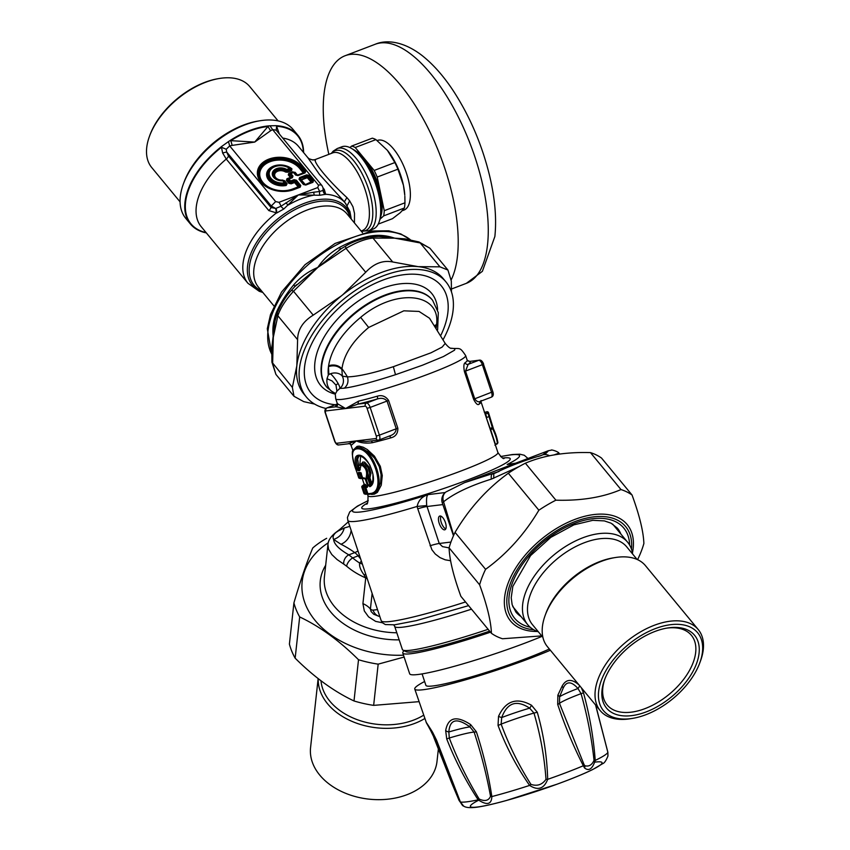 <?xml version="1.0" encoding="UTF-8"?>
<svg xmlns="http://www.w3.org/2000/svg" width="850" height="850" viewBox="0 0 850 850"><rect width="100%" height="100%" fill="white"/><g stroke="black" fill="none" stroke-linecap="round" stroke-linejoin="round"><path stroke-width="1.27" d="M490.503 632.177A85.085 7.948 161.6 0 1 402.772 653.002A85.085 7.948 161.6 0 1 404.164 650.707M542.098 636.342A85.085 7.948 161.6 0 1 457.279 665.486A85.085 7.948 161.6 0 1 409.679 673.784L402.772 653.002M549.344 649.007A73.344 6.853 161.6 0 1 473.078 676.398A73.344 6.853 161.6 0 1 425.892 685.323L422.089 673.912M530.942 784.38C518.967 765.521 509.033 745.439 501.139 724.115A39.121 3.655 161.6 0 1 533.97 713.054A4.887 0.606 165.4 0 0 537.264 712.226C543.575 734.177 547.039 756.553 547.676 779.344A4.887 0.701 -178.4 0 1 545.997 779.312C542.183 784.752 537.168 786.431 530.942 784.38A4.887 0.829 -38.2 0 1 529.624 785.421C537.997 790.829 544.011 788.8 547.676 779.344A78.444 7.331 161.6 0 0 583.344 765.754L584.524 767.954A4.887 3.644 -60.1 0 0 585.013 765.765L584.131 764.777A4.887 1.859 -29.5 0 1 583.344 765.754C573.516 746.491 564.963 726.059 557.696 704.438L557.866 695.194L562.073 686.226C566.132 678.768 571.965 678.513 579.562 685.461M581.432 687.862L583.493 692.867C589.602 714.967 593.513 737.492 595.223 760.421A4.887 0.542 178 0 0 594.033 760.336C591.6 737.821 587.286 715.594 581.071 693.653L583.493 692.867M607.793 752.016A4.887 2.051 -13.2 0 1 607.846 752.176L607.846 752.176A4.887 2.051 -13.2 0 1 607.867 752.335L595.553 704.958M498.047 725.433L498.536 716.348A4.887 1.031 25.2 0 0 501.712 717.559L501.139 724.115A4.887 0.627 -22.1 0 1 498.047 725.433C506.09 746.81 516.619 766.817 529.624 785.421A78.444 7.331 161.6 0 1 491.831 796.567C491.576 804.504 487.029 805.598 478.168 799.829C465.566 780.587 455.079 760.282 446.717 738.916L449.278 738.023A39.121 3.655 161.6 0 1 474.119 732.073C481.174 753.631 486.646 775.03 490.535 796.291C488.623 800.742 484.829 801.646 479.145 799.011C467.415 779.652 457.459 759.316 449.278 738.023L448.842 731.967C449.862 719.164 456.896 717.485 469.965 726.92L474.119 732.073A4.887 0.786 163.1 0 0 476.393 731.818C483.427 753.472 488.58 775.062 491.831 796.567A4.887 1.796 174 0 1 490.535 796.291M459.127 800.53A4.887 1.19 -23.3 0 1 459.064 800.434A4.887 1.19 -23.3 0 1 459.085 800.105L431.949 731.531M459.085 800.105L460.487 802.357M584.524 767.954C588.891 771.449 592.461 768.942 595.223 760.421A78.444 7.331 161.6 0 0 607.867 752.335L607.952 756.022C606.093 760.569 604.382 763.098 602.799 763.597L592.694 769.537C583.844 773.872 571.954 778.759 557.037 784.199L506.441 800.487C494.041 803.93 484.234 806.161 477.009 807.181C470.284 808.063 465.811 807.681 463.611 806.055L460.392 801.986A4.887 2.083 158 0 1 460.201 801.699C461.805 804.737 462.942 806.183 463.611 806.055M557.866 695.194A4.887 1.498 19 0 1 559.608 696.734A37.485 3.506 161.6 0 1 577.968 688.5L581.071 693.653A39.121 3.655 161.6 0 0 559.481 703.343L559.608 696.734L563.189 688.096C566.514 681.02 571.444 681.158 577.968 688.5A4.887 3.283 135.3 0 0 579.541 685.578M585.013 765.765C588.933 766.785 591.94 764.968 594.033 760.336M584.131 764.777L559.481 703.343A4.887 0.797 -19.6 0 1 557.696 704.438M430.228 729.481C424.192 719.217 424.957 720.109 432.533 732.137L436.528 740.148L460.392 801.986A78.444 7.331 161.6 0 0 478.168 799.829L479.145 799.011M537.264 712.226L531.516 705.245A4.887 1.286 118.4 0 1 529.635 708.156A37.485 3.506 161.6 0 0 501.712 717.559C507.237 702.653 516.545 699.518 529.635 708.156L533.97 713.054C540.377 734.867 544.393 756.946 545.997 779.312M470.613 724.572A4.887 1.275 122.8 0 0 469.965 726.92A37.485 3.506 161.6 0 0 448.842 731.967A4.887 3.145 10.9 0 1 445.666 730.543C448.131 717.294 456.45 715.307 470.613 724.572L476.393 731.818M446.717 738.916L445.666 730.543M436.528 740.148A4.887 0.776 159.9 0 1 436.273 740.01L460.201 801.699M432.533 732.137A4.887 2.89 147.6 0 0 432.799 732.976L436.273 740.01M433.797 736.982L430.557 730.352A4.887 3.612 -30.7 0 0 431.864 731.489M462.336 804.982L459.064 800.434L451.839 783.286L433.702 737.056L434.276 736.918A39.121 3.655 161.6 0 1 434.924 736.822M550.364 650.25A85.085 7.948 161.6 0 1 464.281 680.181A85.085 7.948 161.6 0 1 414.757 689.031A85.085 7.948 161.6 0 1 424.618 681.509M498.536 716.348C505.707 700.782 516.704 697.085 531.516 705.245M382.436 622.774L375.658 621.393L368.549 616.845L364.31 610.948L362.918 603.617A19.561 13.802 6.3 0 1 370.409 609.014L372.13 593.417M343.761 564.113L346.662 566.227A7.331 3.602 130.5 0 1 352.686 557.919L348.84 554.859A7.331 5.302 119 0 0 343.761 564.113L337.099 559.566L331.808 554.54L328.589 549.281L327.941 544.584L324.424 576.714A68.457 48.301 -173.7 0 0 395.93 632.761A68.457 48.301 -173.7 0 0 396.812 632.772M361.207 463.643L364.459 463.579L368.05 467.681L369.623 472.855L368.698 477.307A0.978 0.85 -138.9 0 1 369.931 477.838L370.94 473.28L369.123 467.043L364.671 462.134L362.737 462.028L361.866 463.388M371.599 483.884L370.696 484.181L368.709 478.21L369.931 477.838L371.811 483.491M370.993 484.766L370.696 484.181L368.167 485.042L369.835 486.71L370.26 485.499L367.423 477.785L366.18 477.243C367.498 471.495 365.787 467.351 361.048 464.801L359.699 470.624A0.978 0.924 -92.3 0 1 359.954 469.572M360.644 456.28L359.752 465.375M358.955 455.983L357.659 459.074L358.976 467.829L358.062 468.169C355.736 460.774 356.054 456.705 359.029 455.94L357.892 455.334C367.413 452.816 379.695 482.216 369.835 486.71M471.506 609.174A84.352 7.884 161.6 0 1 394.708 626.439L402.39 649.538A84.352 7.884 -18.4 0 0 402.974 650.122A84.352 7.884 -18.4 0 0 488.134 629.308M402.974 650.122L406.045 651.642A81.908 7.65 -18.4 0 0 489.632 631.136M370.111 485.573C370.844 485.733 371.779 483.852 372.906 479.91L372.948 474.289L369.92 465.258C365.681 458.936 361.983 455.855 358.828 455.993L358.711 455.993M356.692 468.361L357.882 470.613L358.062 468.169L356.692 468.361C354.269 460.498 354.663 456.152 357.892 455.334M366.18 477.243L366.18 479.071L368.709 478.21L368.698 477.307L367.423 477.785C368.836 471.24 366.892 466.501 361.579 463.569L359.911 469.359M379.876 616.696L373.692 614.242L371.099 611.522L370.409 609.014A9.775 4.069 -110.9 0 0 373.065 610.141L377.506 609.609M359.858 469.083L359.869 469.795L360.283 469.381M367.189 578.595A19.561 13.802 6.3 0 0 365.734 577.904L364.013 574.802C360.57 570.106 359.114 566.185 359.646 563.029A61.126 43.127 -173.7 0 1 352.686 557.919L358.116 555.847A19.561 8.139 -110.9 0 0 354.748 552.596L348.84 554.859C339.086 549.259 334.007 544.117 333.614 539.421C332.371 536.998 333.349 534.533 336.547 532.026A7.331 6.534 -127.3 0 0 335.676 532.567L340.223 529.093M348.309 521.836L337.535 531.462A14.673 10.869 -123.8 0 1 336.547 532.026L338.247 530.867M338.13 531.027L344.271 527.977C342.773 533.726 339.224 537.54 333.614 539.421L340.946 544.244A14.673 12.176 116.2 0 0 351.124 530.294M365.84 574.515A19.561 3.708 -15.8 0 0 364.013 574.802M335.112 393.306L335.272 394.124L336.897 391.138L335.984 385.103L332.021 380.917L327.016 378.707L328.312 374.967A13.26 7.607 -39.6 0 1 328.854 374.542L328.472 366.616C333.837 364.969 338.311 365.925 341.902 369.495A48.418 28.794 -38.3 0 1 341.966 368.741C343.899 354.588 352.793 340.829 368.666 327.462L403.824 310.824L419.029 311.429L429.484 318.208M328.854 374.542A9.775 7.661 168.4 0 1 330.501 373.766A9.775 7.661 168.4 0 1 342.316 376.157L341.902 369.495M369.049 494.307A0.978 0.924 -93.3 0 1 367.869 493.701L365.797 487.464A71.878 6.715 -18.4 0 0 367.243 487.348L367.413 485.414L365.5 479.644L364.087 477.881L365.245 478.486M363.821 478.592A0.978 0.924 -93.3 0 1 362.642 477.998L360.145 472.483L361.335 473.078M358.424 472.451L359.911 473.886L358.583 474.257L358.424 472.451A71.878 6.715 -18.4 0 0 360.145 472.483M367.848 493.638L367.869 493.701A71.878 6.715 -18.4 0 0 370.515 493.457L370.568 493.446C387.632 491.789 372.002 444.805 355.821 449.098C351.199 450.638 351.433 458.001 356.522 471.187L358.679 477.647A71.878 6.715 -18.4 0 0 359.816 477.955L358.583 474.257M367.243 487.348L367.784 486.104M344.271 527.977L349.817 526.362M362.344 564.028A19.561 12.708 37.9 0 1 359.646 563.029L361.388 561.128M440.906 516.141A7.331 3.049 -110.9 0 0 440.555 517.491A7.331 3.049 -110.9 0 0 445.772 528.902M442.786 502.552L443.572 501.776L453.677 535.288M538.528 456.45L542.842 454.803A9.786 8.851 56.8 0 1 549.546 455.791M545.551 453.783C549.918 449.491 549.026 449.831 542.842 454.803L540.324 455.866C544.638 454.421 516.301 462.283 495.614 472.908L491.969 474.194A9.786 2.709 74.6 0 0 491.3 479.134L519.127 466.554M453.475 535.744L442.149 502.499A9.775 9.775 0 0 1 446.016 491.916L446.016 491.916A9.775 8.032 55.2 0 0 443.572 501.776C454.155 493.34 470.071 485.796 491.3 479.134M553.924 454.962L558.291 453.411L559.629 454.091M328.323 374.967A63.569 36.454 140.4 0 1 328.472 366.616A61.657 35.296 -39.7 0 1 328.589 365.723C331.457 348.914 342.146 332.786 360.644 317.358C395.919 287.619 440.969 292.878 436.549 324.572A61.646 35.413 -39.4 0 1 436.464 325.465L435.158 326.049M488.431 412.505L488.006 413.111L487.209 411.899A0.978 0.967 -60.7 0 1 488.431 412.505L493.606 429.282L492.32 427.592L490.11 428.442L486.317 417.701M492.724 426.902A0.978 0.531 166.2 0 1 492.32 427.592L488.006 413.111L485.637 414.014L486.721 417.509L489.611 416.298L493.553 429.133C495.571 433.298 497.038 437.846 497.93 442.776L497.133 443.955L495.444 444.316L490.631 429.601A0.978 0.754 -26.4 0 1 490.269 429.611M493.606 429.282L497.93 442.776L495.444 444.624L497.133 443.955M451.647 348.234C450.404 348.712 448.258 347.119 445.219 343.442L442.127 347.098L431.014 352.793L393.348 366.701C373.076 373.214 357.776 376.614 347.448 376.89L342.316 376.157A9.775 9.488 -95.9 0 1 339.819 388.45A9.775 1.987 -125.6 0 0 338.056 383.424A9.775 1.987 -125.6 0 0 330.501 373.766M335.984 385.103L338.056 383.424M363.896 493.34L361.824 487.124A71.878 6.715 -18.4 0 0 362.971 487.422A0.978 0.956 -82.5 0 1 363.566 486.179A70.901 6.63 -18.4 0 1 362.44 485.881L362.366 485.913M364.384 493.914A0.978 0.978 0 0 1 363.896 493.351L363.906 493.361A71.878 6.715 -18.4 0 0 365.043 493.659L362.971 487.422L364.289 487.05L363.566 486.179L364.852 485.69L365.181 486.71L364.289 487.05L366.361 493.287L365.043 493.659A0.978 0.956 -82.5 0 0 365.819 494.307L364.384 493.914A0.978 0.967 -63.3 0 1 363.906 493.361L361.824 487.114A0.978 0.967 -63.3 0 1 362.44 485.881A0.978 0.978 0 0 0 361.824 487.114M360.708 473.142L359.911 473.886L361.133 477.583L359.816 477.955A0.978 0.956 -82.5 0 0 360.591 478.603A0.978 0.978 0 0 0 361.069 478.55L362.026 477.243L362.599 478.019M355.821 449.098L356.341 447.854L355.3 448.099L352.952 450.362C352.017 451.212 351.348 455.621 356.522 471.176L358.679 477.647A0.978 0.967 -63.3 0 0 359.157 478.21L360.591 478.603A0.978 0.956 -82.5 0 0 361.027 478.561L362.312 478.072A0.978 0.967 -60.9 0 1 362.461 478.359L361.069 478.55M356.341 447.854C372.821 443.487 389.098 492.426 371.716 494.052L372.714 493.797L371.716 494.052M365.776 487.401L365.734 487.454A0.978 0.978 0 0 1 366.318 486.232L366.265 486.253M450.617 560.734L445.145 559.799L440.077 557.643L435.274 554.03L431.864 549.695L417.764 508.789A21.643 20.782 52.8 0 1 417.127 506.43C418.423 500.395 422.121 496.453 428.209 494.594A88.017 8.224 161.6 0 1 359.943 512.04A88.017 8.224 161.6 0 1 368.209 500.671M449.151 547.91L442.478 546.614L439.237 543.479A14.673 1.371 -18.4 0 0 430.058 545.742M438.473 518.288A7.331 3.049 -110.9 0 0 440.491 526.235A7.331 3.049 -110.9 0 0 444.911 529.773A7.331 3.049 -110.9 0 0 445.156 521.826A7.331 3.049 -110.9 0 0 439.694 516.067A7.331 3.049 -110.9 0 0 438.473 518.288M446.016 491.916L464.472 482.683L498.961 471.527M489.929 428.559A0.978 0.542 -14.9 0 1 490.11 428.442L490.631 429.601L492.681 428.814C495.369 434.297 496.942 439.216 497.42 443.562M489.611 416.298L488.453 412.547A0.978 0.978 0 0 0 487.996 411.974L487.571 411.783A0.978 0.967 110.3 0 0 486.922 411.772A71.389 6.673 -18.4 0 1 487.209 411.899L485.435 412.569L484.203 411.963M358.636 401.115A68.457 6.396 -18.4 0 0 377.262 396.206C381.82 394.772 385.603 396.185 388.609 400.467L397.832 428.188C397.97 433.351 395.728 436.549 391.096 437.782L389.438 435.986L390.203 435.721L379.068 439.971A4.887 2.04 -110.9 0 1 378.856 440.013A2.444 2.21 -96.9 0 1 376.019 438.504A2.444 1.02 -110.9 0 0 376.284 436.061L379.397 435.147L370.175 407.426L367.062 408.351A2.444 1.02 -110.9 0 0 365.256 406.162L345.578 408.553L358.636 401.115L357.85 404.122L345.578 408.553L335.931 406.778L327.218 407.841A4.887 2.04 -110.9 0 0 327.006 407.883C324.913 408.892 324.381 410.72 325.401 413.355L334.613 441.076C335.877 444.04 337.354 445.326 339.033 444.911L348.989 443.7L350.551 444.168L352.909 450.447M389.438 435.986C393.656 434.743 395.93 432.321 396.228 428.729L387.016 401.009C384.614 398.31 381.321 397.651 377.145 399.033L366.562 403.059A2.444 2.21 83.1 0 0 365.256 406.162M348.224 443.732L356.341 440.884L366.021 441.533L379.068 439.971A4.887 2.04 -110.9 0 0 379.397 435.147L397.832 428.188M451.488 348.224L455.037 348.681L454.527 350.189L443.434 356.543L422.408 365.234L395.494 374.701C372.119 382.213 355.056 386.697 344.293 388.174L339.819 388.45L336.897 391.138M335.081 393.263L331.096 390.873C327.803 387.728 326.442 383.669 327.016 378.707M335.283 394.071L331.096 390.873M363.768 485.371L364.289 486.115L363.768 485.371L362.44 485.881L364.384 484.139A0.978 0.967 -60.9 0 1 363.768 485.371A69.434 6.492 -18.4 0 0 364.852 485.69A0.978 0.956 -81.9 0 0 365.447 484.447L366.499 486.338M365.978 486.444L365.181 486.71L367.508 493.786A0.978 0.956 -81.9 0 1 367.816 493.723M367.986 493.733L366.297 494.254A0.978 0.978 0 0 1 365.819 494.307A0.978 0.956 -82.5 0 0 366.254 494.264L367.253 492.947L367.54 493.776L366.339 494.233M360.995 473.471L362.759 478.019M355.3 448.099L360.389 447.652L368.348 451.902L374.542 458.129L379.281 466.639L381.098 474.778L380.63 482.619L377.4 490.439L372.714 493.797M450.946 542.056L439.237 543.479L426.721 505.569L417.127 506.43A95.359 8.914 161.6 0 1 347.841 520.423L381.193 620.67A95.359 8.914 161.6 0 0 465.534 601.959M426.721 505.569C426.211 498.918 426.711 495.252 428.209 494.594L445.23 492.533M500.661 456.609A88.017 8.224 161.6 0 1 507.152 464.504L515.642 463.176M514.494 463.611L507.152 464.504L515.419 463.261M491.034 397.269A4.887 2.04 -110.9 0 0 491.236 397.216A4.887 2.04 -110.9 0 0 491.566 392.392L482.343 364.671L465.513 371.089L468.169 364.342A70.901 6.63 -18.4 0 0 470.029 361.367L479.209 360.188C480.898 359.773 482.364 361.059 483.629 364.034L482.343 364.671A4.887 2.04 -110.9 0 0 478.741 360.304L470.029 361.367L467.649 360.899M492.851 391.744L474.736 398.809C476.595 401.582 478.507 402.411 480.462 401.296L491.236 397.216C493.234 396.472 493.776 394.644 492.851 391.744L483.384 364.013M485.212 414.407L485.435 412.569A69.434 6.492 -18.4 0 0 485.18 412.441L486.848 411.804M377.262 396.206A2.444 0.999 -106 0 1 377.145 399.033A70.901 6.63 -18.4 0 1 357.85 404.122L366.562 403.059A4.887 2.04 -110.9 0 1 370.175 407.426L388.609 400.467M350.561 444.168L351.305 445.262L356.341 440.884C360.708 442.978 366.084 443.583 372.47 442.691A2.444 1.689 76.7 0 0 371.004 441.033M327.006 407.883L337.344 403.952L327.218 407.841A2.444 2.21 83.1 0 0 325.911 410.943L345.578 408.553L337.471 403.686A2.444 2.433 -50.2 0 1 335.931 406.778A70.901 6.63 -18.4 0 1 337.322 404.154M367.689 494.073A68.457 6.396 -18.4 0 0 368.751 494.381A0.978 0.956 -81.9 0 1 368.751 494.381L368.826 494.349M367.816 486.094L365.033 478.529L363.534 478.667A68.457 6.396 -18.4 0 1 362.461 478.359M355.236 448.131L357.064 446.388L359.168 446.123L363.258 447.249L367.328 449.565L374.457 456.174L380.332 466.331L382.277 475.543L381.257 485.223L377.389 492.384L374.436 494.126L372.906 493.584M480.462 401.296L478.975 404.281C477.636 405.333 475.862 403.665 473.631 399.298L474.736 398.809L465.513 371.089L464.408 371.578C463.494 366.499 463.739 363.545 465.152 362.706A2.444 2.338 -126.2 0 0 468.169 364.342L478.741 360.304A2.444 2.21 83.1 0 1 479.241 360.188M484.564 412.441A0.978 0.967 112.7 0 0 485.18 412.441M345.961 203.894A63.081 36.167 140.4 0 0 345.228 202.959L349.902 211.48L351.284 219.109M278.099 120.902L249.741 86.573A63.569 36.454 140.4 0 0 219.481 78.466L218.291 78.668A62.103 35.615 140.4 0 0 149.887 135.15L149.472 136.298A63.569 36.454 140.4 0 0 151.714 167.535L180.072 201.864M323 188.796L323.223 190.336A4.887 4.399 -142.6 0 0 325.667 194.278L319.823 195.256L298.361 194.937L283.794 208.994L276.739 212.978L268.823 210.587A4.887 2.805 -39.6 0 0 271.023 207.496L271.256 205.987L275.666 201.588L278.97 202.321A4.887 2.04 69.1 0 1 280.893 206.295A4.887 1.286 -137.4 0 0 283.794 208.994M347.129 205.657L349.637 200.834L352.973 206.794L354.514 213.414L354.429 222.923M323.223 190.336L323.074 190.411A4.887 4.324 -137.6 0 0 325.401 194.427M321.938 185.566A4.887 2.805 140.4 0 0 318.548 185.236L272.574 129.582A148.059 104.465 -173.7 0 1 270.619 130.741L254.713 142.077L267.952 126.512A69.19 39.674 -39.6 0 0 230.817 140.664L254.713 142.077L232.178 145.393L230.817 140.664A139.761 101.777 -171.5 0 1 229.436 140.941A69.679 39.961 -39.6 0 1 269.046 125.843L269.981 125.789L272.574 129.582L276.207 130.199L321.938 185.566A4.887 2.805 140.4 0 0 321.938 185.566L323.276 188.307L323.074 190.411L319.674 191.516A4.887 2.359 -81.3 0 0 319.823 195.256M285.855 202.852A4.887 1.934 -135.2 0 0 288.352 204.956A63.081 36.167 -39.6 0 1 314.298 195.075A4.887 1.838 -86.7 0 1 313.82 192.196L298.361 194.937L280.893 206.295L276.08 208.314A4.887 1.286 -98.3 0 1 276.739 212.978M278.97 202.321L317.762 187.542L319.674 191.516L313.82 192.196M268.823 210.587L226.27 159.067L222.626 152.968L221.468 147.284L226.227 149.249L226.674 152.001L271.256 205.987L275.644 208.473A4.887 1.509 -96.9 0 1 276.165 213.148A63.081 36.167 140.4 0 0 247.956 283.294L259.261 291.306L262.809 292.453M315.414 160.214L315.531 159.577C312.492 161.319 328.791 181.05 346.906 197.561L349.637 200.834M323.467 189.189A4.887 2.805 140.4 0 0 324.296 189.444L325.667 194.278A63.081 36.167 140.4 0 1 345.228 202.959L342.561 199.718M282.699 138.061A63.081 36.167 140.4 0 1 298.478 146.349L307.743 157.569L319.483 174.473L342.518 199.676M279.374 134.034L276.601 126.278L276.207 130.199M275.644 208.473L271.023 207.496L228.469 155.975L226.674 152.001L222.626 152.968M270.619 130.741L267.952 126.512A139.729 102.053 -171.8 0 0 269.046 125.843M277.801 132.132L278.449 131.697M206.061 232.571A69.19 39.674 140.4 0 1 221.468 147.284A9.265 8.213 -45.7 0 1 221.861 146.327A69.679 39.961 -39.6 0 0 190.442 224.028L185.778 218.376A69.679 39.961 140.4 0 1 183.324 184.131A69.679 39.961 140.4 0 1 260.068 120.743A69.679 39.961 140.4 0 1 293.229 129.625L297.893 135.278A69.679 39.961 -39.6 0 1 303.609 152.564M206.337 232.911A69.679 39.961 -39.6 0 1 190.442 224.028M269.981 125.789L276.048 125.683A69.679 39.961 -39.6 0 1 297.893 135.278M276.048 125.683A9.265 6.726 -73.2 0 1 276.601 126.278A69.19 39.674 140.4 0 1 303.333 152.224M226.227 149.249L229.691 145.924L228.459 141.61L229.436 140.941M228.459 141.61L221.861 146.327M376.029 227.173A44.009 18.317 69.1 0 1 373.182 229.043L368.645 230.764A44.009 18.317 -110.9 0 0 371.493 228.905A44.009 18.317 -110.9 0 0 372.002 188.572A44.009 18.317 -110.9 0 0 346.216 149.727A44.009 18.317 -110.9 0 0 337.301 148.516L341.838 146.795A44.009 18.317 69.1 0 1 351.411 148.367A44.009 18.317 69.1 0 1 374.627 181.39A44.009 18.317 69.1 0 1 379.281 221.489A44.009 18.317 69.1 0 1 376.029 227.173M283.56 165.527L281.074 165.261A14.014 9.892 6.3 0 0 281.074 165.261A14.014 9.892 6.3 0 0 267.527 176.216A14.014 9.892 6.3 0 0 286.014 184.779L284.856 183.908L285.462 182.846A1.466 0.839 140.4 0 0 284.612 182.877A12.229 8.627 -173.7 0 1 269.514 171.7A12.229 8.627 -173.7 0 1 289.574 168.406A1.466 0.637 -55 0 1 290.243 168.204L290.084 169.373A1.466 0.606 -110.9 0 0 289.574 168.406L286.79 169.479A1.466 0.552 -59.8 0 0 286.131 170.329L287.289 170.436A1.466 0.606 -110.9 0 0 286.79 169.479A9.116 6.428 -173.7 0 0 272.531 172.369A9.116 6.428 -173.7 0 0 282.901 180.806L284.856 183.908A13.271 9.361 -173.7 0 1 268.239 175.27A13.271 9.361 -173.7 0 1 281.138 165.261A13.271 9.361 -173.7 0 1 283.56 165.527A13.271 9.361 -173.7 0 1 290.243 168.204L291.922 168.831A14.705 10.381 6.3 0 0 272.744 166.451A14.705 10.381 6.3 0 0 268.26 179.509A14.705 10.381 6.3 0 0 286.227 185.459L287.109 183.717L284.623 180.699A0.978 0.563 -39.6 0 1 284.049 180.721L282.933 180.327A40.237 5.621 -149.4 0 1 282.689 180.37L282.901 180.806A1.466 0.839 140.4 0 1 283.751 180.774A1.466 1.413 -96.3 0 0 282.689 180.37A8.075 5.706 -173.7 0 1 281.456 180.381A8.075 5.706 -173.7 0 1 279.979 180.221A8.075 5.706 -173.7 0 1 273.934 172.008A8.075 5.706 -173.7 0 1 286.131 170.329A40.237 39.132 78 0 1 285.972 171.477L287.523 172.242L291.571 170.701L291.444 168.948A14.014 9.892 6.3 0 0 283.634 165.538A14.014 9.892 6.3 0 0 283.592 165.538L283.634 165.538M312.917 182.336L305.788 185.045A1.466 0.606 -110.9 0 0 305.214 184.694L304.268 184.482L299.891 179.18L300.114 178.521A1.466 0.606 -110.9 0 0 299.604 177.565L299.041 179.212A1.466 0.839 -39.6 0 1 299.891 179.18L300.858 179.945A0.978 0.563 140.4 0 0 301.421 179.924L307.275 177.692L307.243 175.801L308.189 176.014L312.577 181.316L312.343 181.974A1.466 0.606 69.1 0 1 312.917 182.336L313.491 180.678A1.466 0.839 140.4 0 0 312.577 181.316L311.483 181.613A0.978 0.563 -39.6 0 1 310.877 182.038L305.214 184.694L312.343 181.974L311.259 182.272L311.483 181.613L307.891 177.268L306.946 177.055L300.858 179.945L304.459 184.291A0.978 0.956 -135.1 0 0 305.405 184.503L311.259 182.272L307.275 177.692A0.978 0.563 -39.6 0 0 307.891 177.268L308.189 176.014A1.466 0.839 140.4 0 1 309.113 175.376L313.491 180.678M305.788 185.045L303.418 184.514A1.466 0.839 -39.6 0 1 304.268 184.482L304.459 184.291A0.978 0.563 140.4 0 0 305.022 184.269L300.114 178.521L307.243 175.801A1.466 0.606 69.1 0 0 306.733 174.845L299.604 177.565M294.026 179.69L296.395 180.221L300.772 185.523L300.209 187.181L293.93 189.571A24.076 16.989 -173.7 0 1 260.908 182.155A24.076 16.989 -173.7 0 1 268.802 159.152A24.076 16.989 -173.7 0 1 301.824 166.558L305.681 171.232A1.466 0.839 140.4 0 0 304.767 171.87L303.684 172.167A0.978 0.563 -39.6 0 1 303.067 172.593L299.604 168.396A0.978 0.563 140.4 0 0 300.22 167.971L303.684 172.167L303.45 172.826L297.596 175.058A0.978 0.956 -135.1 0 1 296.65 174.845L294.376 172.508A1.466 1.434 -135.1 0 0 292.953 172.189L295.131 172.295A0.978 0.563 140.4 0 1 294.567 172.316L293.144 171.998L289.223 173.496L288.883 174.484L290.743 177.671L291.826 177.374L288.437 178.67A1.466 0.606 69.1 0 1 289.011 179.021A1.466 0.839 140.4 0 0 288.097 179.658L287.002 179.956L289.414 182.867L289.723 181.624A1.466 0.839 -39.6 0 1 290.636 180.986L294.026 179.69A1.466 0.606 -110.9 0 1 294.536 180.646L291.136 181.942L290.838 183.186L291.178 183.823L294.567 182.538L294.536 180.646L295.481 180.859L295.173 182.113L289.414 182.867A0.978 0.563 -39.6 0 1 288.809 183.292L286.397 180.381A0.978 0.563 -39.6 0 0 287.002 179.956L288.437 178.67A1.466 0.733 74.7 0 0 288.097 179.658L289.723 181.624L291.136 181.942A1.466 0.606 -110.9 0 0 290.636 180.986L289.011 179.021L292.4 177.724A1.466 0.606 69.1 0 0 291.826 177.374L292.049 176.715A1.466 0.839 140.4 0 1 292.963 176.077L292.4 177.724M305.681 171.232L305.118 172.879L297.978 175.599A1.466 0.606 -110.9 0 0 297.404 175.249L294.376 172.508A1.466 0.839 140.4 0 0 293.526 172.539A1.466 0.606 -110.9 0 0 292.953 172.189L290.307 173.198A1.466 0.733 74.7 0 0 289.967 174.186A1.466 0.839 -39.6 0 1 290.881 173.549L292.963 176.077M296.395 180.221A1.466 0.839 140.4 0 0 295.481 180.859L299.859 186.161L293.356 189.221A1.466 0.606 69.1 0 1 293.93 189.571M300.209 187.181A1.466 0.606 -110.9 0 0 299.636 186.819L298.541 187.117L299.859 186.161A1.466 0.839 140.4 0 1 300.772 185.523M295.131 172.295L297.213 174.824A0.978 0.563 140.4 0 1 296.65 174.845L296.459 175.036A1.466 0.839 140.4 0 0 295.609 175.068L297.978 175.599M305.118 172.879A1.466 0.606 -110.9 0 0 304.544 172.529L297.404 175.249L304.544 172.529L304.767 171.87L300.911 167.195A1.466 0.839 -39.6 0 1 301.824 166.558M295.609 175.068L293.526 172.539L290.881 173.549A1.466 0.606 69.1 0 0 290.307 173.198L288.841 173.262L292.761 171.764M286.397 180.381L286.96 178.723L290.36 177.438A0.978 0.563 -39.6 0 0 290.966 177.012L292.049 176.715L289.967 174.186L288.883 174.484A0.978 0.563 -39.6 0 1 288.277 174.909L288.841 173.262M286.227 185.459L286.546 183.738A0.978 0.563 140.4 0 0 287.109 183.717M284.623 180.699L282.933 180.327A7.331 5.174 6.3 0 1 281.414 180.381M287.523 172.242L285.515 172.029L285.972 171.477A7.331 5.174 6.3 0 0 274.656 172.635A7.331 5.174 6.3 0 0 280.011 180.232M219.481 78.466A63.569 36.454 140.4 0 0 149.472 136.298M260.068 120.743L258.071 121.072A67.235 38.558 140.4 0 0 184.014 182.229L183.324 184.131M379.281 221.489L380.152 218.833A41.565 17.297 -110.9 0 0 375.753 180.965A41.565 17.297 -110.9 0 0 353.834 149.77L351.411 148.367M387.94 151.013L387.929 151.002A38.813 16.161 69.1 0 1 387.94 151.013A38.813 16.161 69.1 0 1 403.421 185.236A38.813 16.161 69.1 0 1 404.781 195.202L403.421 185.236L397.917 169.182A42.851 17.839 -110.9 0 0 394.878 162.552L387.388 150.333L375.934 139.613A42.851 17.839 -110.9 0 0 372.321 138.178L351.613 146.072A42.851 17.839 69.1 0 1 355.226 147.507L364.692 158.982A38.813 16.161 -110.9 0 0 356.256 151.406M349.934 147.581L351.613 146.072M377.209 177.066L380.736 193.885A38.813 16.161 -110.9 0 0 364.692 158.982L374.17 170.446A42.851 17.839 69.1 0 1 377.209 177.066L397.917 169.182M380.874 215.996A38.813 16.161 -110.9 0 0 380.736 193.885L384.253 210.694A42.851 17.839 69.1 0 1 383.69 215.879L380.046 219.141M378.207 224.113L392.487 218.673L400.424 212.574L404.398 207.984A42.851 17.839 -110.9 0 0 404.961 202.799L404.844 196.286M387.929 151.002L387.388 150.333M404.398 207.984L383.69 215.879M384.253 210.694L404.961 202.799M374.17 170.446L394.878 162.552M375.934 139.613L355.226 147.507M451.446 291.848L451.318 281.084L447.939 270.056L439.949 266.836L420.208 242.941L419.018 241.984L404.876 238.839L394.644 238.159A122.751 91.109 71.9 0 0 392.902 237.788L378.654 236.449L370.047 236.991L372.98 238.085C365.457 238.808 356.458 242.239 345.971 248.37L345.397 246.298M447.939 270.056L429.877 248.189L420.208 242.941L394.644 238.159L407.947 239.434M369.697 237.033L368.847 236.258C377.039 234.706 385.018 235.142 392.785 237.575A83.343 72.144 -84 0 1 394.644 238.159L372.98 238.085L392.711 261.97C382.967 260.015 373.968 263.447 365.702 272.266L345.971 248.37L317.783 267.452L294.642 286.779M291.529 290.307L293.494 291.242L313.236 315.138C302.919 321.481 297.702 329.662 297.606 339.671L277.865 315.775L277.376 312.662L275.017 320.992L271.766 347.947M341.307 248.646L317.783 267.452L293.494 291.242C285.398 300.284 280.192 308.454 277.865 315.775L273.307 337.28C272.17 328.504 273.328 319.897 276.781 311.461A90.461 51.871 -39.6 0 1 293.866 284.633C300.698 276.941 308.667 271.214 317.783 267.452C323.266 259.282 330.448 252.641 339.309 247.509A90.461 51.871 -39.6 0 1 368.847 236.258M271.713 351.124L273.307 337.28L272.638 363.502L275.921 374.404L271.904 362.111L292.368 387.398L293.983 396.27L303.737 401.636L314.627 404.079M275.921 374.404L293.983 396.27M326.06 408.478A90.461 51.871 -39.6 0 1 306.489 397.173A90.461 51.871 -39.6 0 1 343.209 299.561A90.461 51.871 -39.6 0 1 445.995 281.956A90.461 51.871 -39.6 0 1 443.19 339.501M440.863 335.261A84.352 48.365 140.4 0 0 401.136 275.092A84.352 48.365 140.4 0 0 328.61 318.633A84.352 48.365 140.4 0 0 308.231 351.826A84.352 48.365 140.4 0 0 335.304 404.728M306.489 397.173L303.939 394.081A90.461 51.871 -39.6 0 1 296.831 365.766A90.461 51.871 -39.6 0 1 341.317 295.938A90.461 51.871 -39.6 0 1 342.975 294.599A90.461 51.871 -39.6 0 1 418.179 266.645A90.461 51.871 -39.6 0 1 443.445 278.864L445.995 281.956M313.236 315.138L341.317 295.938A156.74 128.403 -38.6 0 0 342.964 294.578L365.702 272.266M292.368 387.398L296.831 365.766L297.606 339.671M392.711 261.97L418.179 266.645L439.949 266.836M294.822 286.524L293.866 284.633M277.419 312.534A4.887 2.603 24.3 0 0 276.781 311.461M338.895 250.059L345.323 246.309C351.273 242.42 359.507 239.307 370.047 236.991M340.999 248.795A4.887 1.339 61.9 0 1 339.309 247.509M451.244 279.735A127.936 53.252 -110.9 0 0 431.205 134.523A127.936 53.252 -110.9 0 0 345.153 55.718A127.936 53.252 -110.9 0 0 323.978 94.446A127.936 53.252 -110.9 0 0 328.854 154.36M377.145 140.558L377.442 140.441A37.262 15.512 69.1 0 1 399.936 158.398A37.262 15.512 69.1 0 1 410.157 198.794A37.262 15.512 69.1 0 1 403.984 210.077L402.348 210.704M438.334 749.328L436.996 761.472A63.591 44.869 -173.7 0 1 406.959 794.707A63.591 44.869 -173.7 0 1 374.712 799.584A63.591 44.869 -173.7 0 1 363.109 798.309A63.591 44.869 -173.7 0 1 310.569 747.596L318.144 678.544M363.109 798.309L363.332 798.352A61.104 43.116 6.3 0 0 374.489 799.574L374.712 799.584M318.229 678.597A63.591 44.869 6.3 0 0 349.956 720.471A63.591 44.869 6.3 0 0 414.789 723.382A63.591 44.869 6.3 0 0 424.851 718.494M320.981 680.722A61.104 43.116 6.3 0 0 413.684 720.056A61.104 43.116 6.3 0 0 423.661 715.179M699.816 662.798L700.528 660.875A63.591 36.465 140.4 0 0 698.286 629.616A63.591 36.465 140.4 0 0 654.171 625.324A63.591 36.465 140.4 0 0 604.775 665.784A63.591 36.465 140.4 0 0 600.217 710.611A63.591 36.465 140.4 0 0 630.487 718.718L632.517 718.388A61.104 35.041 -39.6 0 1 601.513 679.936A61.104 35.041 -39.6 0 1 667.919 625.09A61.104 35.041 -39.6 0 1 699.816 662.798A61.104 35.041 -39.6 0 1 645.83 714.733A61.104 35.041 -39.6 0 1 632.517 718.388M654.968 631.444A57.131 32.767 140.4 0 0 604.488 679.989A57.131 32.767 140.4 0 0 634.302 715.243A57.131 32.767 140.4 0 0 696.394 663.967A57.131 32.767 140.4 0 0 667.409 628.023A57.131 32.767 140.4 0 0 654.968 631.444M600.217 710.611L547.4 646.648A63.591 36.465 -39.6 0 1 545.158 615.4A63.591 36.465 -39.6 0 1 601.343 561.361A63.591 36.465 -39.6 0 1 615.188 557.558A63.591 36.465 -39.6 0 1 645.458 565.654L698.286 629.616M666.379 628.192A54.655 31.333 -39.6 0 1 691.39 635.311A54.655 31.333 -39.6 0 1 687.48 673.838A54.655 31.333 -39.6 0 1 645.033 708.613A54.655 31.333 -39.6 0 1 607.112 704.916A54.655 31.333 -39.6 0 1 604.849 679.012M545.158 615.4L545.859 613.466A61.104 35.041 -39.6 0 1 599.856 561.542A61.104 35.041 -39.6 0 1 613.158 557.887L615.188 557.558M542.884 637.287L532.483 624.686A61.104 35.041 -39.6 0 1 536.849 581.612A61.104 35.041 -39.6 0 1 584.322 542.736A61.104 35.041 -39.6 0 1 626.716 546.858L637.117 559.459M538.411 631.869A64.77 37.145 -39.6 0 1 527.744 624.707A64.77 37.145 -39.6 0 1 532.376 579.052A64.77 37.145 -39.6 0 1 582.686 537.837A64.77 37.145 -39.6 0 1 627.629 542.215A64.77 37.145 -39.6 0 1 632.644 554.041M404.111 657.039L378.176 664.148A99.365 70.114 -173.7 0 1 368.231 662.288A99.365 70.114 -173.7 0 1 358.519 659.738C339.426 640.73 319.812 626.461 299.678 616.951A99.365 70.114 -173.7 0 1 293.919 602.884L289.404 644.109A99.365 70.114 6.3 0 0 295.152 658.176C314.245 677.184 333.869 691.443 354.004 700.963A99.365 70.114 6.3 0 0 363.704 703.513A99.365 70.114 6.3 0 0 373.649 705.372L418.954 701.664M328.259 542.789A90.047 63.537 6.3 0 0 305.277 603.936A90.047 63.537 6.3 0 0 370.802 652.205A90.047 63.537 6.3 0 0 403.495 655.191M293.919 602.884C300.73 579.827 307.009 561.521 312.768 547.963A99.365 70.114 -173.7 0 1 326.666 538.305M378.176 664.148L373.649 705.372M354.004 700.963L358.519 659.738M299.678 616.951L295.152 658.176M541.737 635.896L502.499 638.754A99.365 56.982 -39.6 0 1 491.428 633.303C491.002 621.393 487.071 605.221 479.612 584.8A99.365 56.982 -39.6 0 1 485.584 569.319C506.866 553.871 524.62 534.172 538.868 510.212A99.365 56.982 -39.6 0 1 555.9 500.183C581.113 500.894 602.809 497.367 620.999 489.568A99.365 56.982 -39.6 0 1 626.864 491.927A99.365 56.982 -39.6 0 1 632.06 495.029C639.519 515.451 643.45 531.611 643.875 543.522A99.365 56.982 -39.6 0 1 637.904 559.013L637.521 559.64M632.06 495.029L601.524 458.054A99.365 56.982 140.4 0 0 596.339 454.952A99.365 56.982 140.4 0 0 590.463 452.604C565.25 451.881 543.554 455.419 525.374 463.207A99.365 56.982 140.4 0 0 508.332 473.237C487.061 488.686 469.296 508.385 455.047 532.344A99.365 56.982 140.4 0 0 449.087 547.836C449.501 559.746 453.443 575.907 460.891 596.328L491.428 633.303M620.999 489.568L590.463 452.604M525.374 463.207L555.9 500.183M538.868 510.212L508.332 473.237M479.612 584.8L449.087 547.836M455.047 532.344L485.584 569.319M595.191 762.089A69.424 6.492 161.6 0 1 534.862 791.849A69.424 6.492 161.6 0 1 478.476 800.296M562.073 686.226A4.887 2.444 31 0 1 563.189 688.096M399.16 639.838A72.123 50.894 -173.7 0 1 395.622 639.838A72.123 50.894 -173.7 0 1 325.678 565.261M346.662 566.227A68.457 48.301 -173.7 0 0 365.734 577.904L362.918 603.606M360.336 467.638L358.976 467.829L359.752 468.881L358.477 469.37A70.901 6.63 -18.4 0 0 359.848 469.391M361.579 463.569L361.048 464.801M366.18 479.071L368.167 485.042M357.882 470.613A71.878 6.715 -18.4 0 0 359.699 470.624M357.978 550.896A14.673 11.294 125.6 0 1 354.748 552.596A193.141 80.399 -110.9 0 0 340.946 544.244M360.644 558.907L358.116 555.847A14.673 8.415 140.4 0 0 359.444 555.284M379.822 616.548A9.775 8.84 -96.9 0 1 373.065 610.141M432.395 300.05A68.457 39.259 140.4 0 0 432.193 299.806L432.597 300.294A68.457 39.259 140.4 0 0 354.811 313.618A68.457 39.259 140.4 0 0 327.027 387.483L335.272 394.124A72.123 41.363 -39.6 0 1 349.807 307.466A72.123 41.363 -39.6 0 1 437.591 309.719M362.631 477.934L362.642 477.998A71.878 6.715 -18.4 0 0 364.087 477.881M493.818 473.567L493.723 478.263M436.22 327.643A63.569 36.454 140.4 0 0 436.464 325.465L436.135 327.516M376.284 436.061L367.062 408.351M334.613 441.065L334.858 441.097A2.444 1.02 -110.9 0 0 336.664 443.275L376.019 438.504M339.001 444.911A2.444 2.21 -96.9 0 1 336.664 443.275M325.911 410.943A2.444 1.02 -110.9 0 0 325.635 413.376L325.401 413.355M325.635 413.376L334.858 441.097M344.293 388.174C347.682 385.273 348.734 381.512 347.448 376.89A51.616 21.484 -110.9 0 0 341.966 368.741C338.385 365.181 333.933 364.183 328.589 365.723M360.644 317.358L368.666 327.462M432.193 299.806A68.457 39.259 140.4 0 0 354.418 313.129A68.457 39.259 140.4 0 0 326.634 386.994A68.457 39.259 140.4 0 0 326.836 387.239M370.568 493.446L371.503 494.105M370.515 493.457L371.663 494.062M371.471 494.105L368.794 494.36A0.978 0.978 0 0 1 367.806 493.691L365.797 487.464A0.978 0.924 86.7 0 1 366.361 486.221A70.901 6.63 -18.4 0 0 367.476 486.136M442.723 504.603L426.944 506.515A14.673 1.371 -18.4 0 0 417.764 508.789M436.549 324.572L434.775 325.476M395.494 374.701L393.348 366.701M391.096 437.782A68.457 6.396 161.6 0 1 372.47 442.691M337.195 404.589L337.248 403.368A68.457 6.396 -18.4 0 0 337.471 403.686M450.511 348.309C460.817 349.021 459.467 346.577 465.63 355.534A68.457 6.396 161.6 0 1 402.688 383.212A68.457 6.396 161.6 0 1 335.718 398.756L335.272 394.124M364.384 484.139A68.457 6.396 -18.4 0 0 365.447 484.447M371.471 494.434A68.457 6.396 -18.4 0 0 374.043 494.19M465.152 362.706A68.457 6.396 -18.4 0 0 467.171 360.156L469.264 361.399M473.631 399.298L464.408 371.578M481.058 400.509L481.004 401.731A68.457 6.396 161.6 0 1 478.975 404.281M481.004 401.731L497.909 452.551A68.457 6.396 161.6 0 1 434.966 480.229A68.457 6.396 161.6 0 1 367.986 495.763L367.349 493.85M503.03 458.001A78.243 7.31 161.6 0 1 438.324 490.333A78.243 7.31 161.6 0 1 367.147 503.2M262.406 291.964A60.934 34.946 -39.6 0 1 270.141 225.696A60.934 34.946 -39.6 0 1 346.991 208.516A60.934 34.946 -39.6 0 1 351.007 218.779M362.525 232.719L347.002 213.924A57.46 32.948 140.4 0 0 281.722 225.112A57.46 32.948 140.4 0 0 258.4 287.109L273.923 305.904M350.083 217.664A59.606 34.181 140.4 0 0 346.641 210.173A59.606 34.181 140.4 0 0 272.956 225.548A59.606 34.181 140.4 0 0 261.481 290.838M344.324 201.907L346.906 197.561M228.469 155.975A4.887 2.805 140.4 0 1 226.27 159.067A63.081 36.167 140.4 0 0 201.206 226.684L247.956 283.294M323.255 188.179L324.296 189.444M361.112 231.019L362.281 230.573A41.565 17.297 69.1 0 0 364.969 228.809A41.565 17.297 69.1 0 0 362.228 182.059A41.565 17.297 69.1 0 0 332.679 152.894L315.478 159.449C314.457 160.289 312.311 160.044 309.028 158.727L312.471 159.949L315.531 159.577M232.167 145.393A148.081 104.486 -173.7 0 1 229.691 145.924L275.666 201.588M331.479 153.351A42.787 17.808 69.1 0 1 343.655 151.884A42.787 17.808 69.1 0 1 368.73 189.656A42.787 17.808 69.1 0 1 368.231 228.852A42.787 17.808 69.1 0 1 361.133 231.041M283.751 180.774L286.546 183.738L284.049 180.721A46.686 9.552 -138 0 1 283.751 180.774M290.084 169.373L287.289 170.436A46.686 42.224 83.1 0 1 287.183 171.604L291.231 170.064L290.084 169.373M317.762 187.542L318.548 185.236M306.733 174.845L309.113 175.376M303.418 184.514L299.041 179.212M281.637 190.984A22.291 15.725 6.3 0 0 292.91 189.274L293.356 189.221A23.046 16.256 -173.7 0 1 281.669 190.984A23.046 16.256 -173.7 0 1 277.472 190.528A23.046 16.256 -173.7 0 1 262.31 164.486A23.046 16.256 -173.7 0 1 300.911 167.195L300.22 167.971A22.291 15.725 6.3 0 0 262.873 165.336A22.291 15.725 6.3 0 0 277.504 190.528M298.541 187.117L292.527 189.04L298.159 186.883L294.567 182.538A0.978 0.563 -39.6 0 0 295.173 182.113L298.775 186.458A0.978 0.563 -39.6 0 1 298.159 186.883L298.541 187.117M286.96 178.723L290.36 177.438L288.277 174.909M291.178 183.823L288.809 183.292M299.604 168.396A21.601 15.236 6.3 0 0 269.981 161.744A21.601 15.236 6.3 0 0 262.905 182.389A21.601 15.236 6.3 0 0 292.527 189.04M291.571 170.701L291.922 168.831M285.515 172.029A6.641 4.686 6.3 0 0 274.816 173.952A6.641 4.686 6.3 0 0 282.752 180.051M271.713 354.067A90.461 51.871 -39.6 0 1 268.005 330.862A90.461 51.871 -39.6 0 1 387.844 231.604A90.461 51.871 -39.6 0 1 410.667 240.008M487.539 244.609A127.936 53.252 69.1 0 1 466.353 283.337L482.386 271.32L494.87 236.491C496.719 218.376 494.934 198.05 489.536 175.493C481.993 144.808 470.092 116.864 453.836 91.641C443.774 76.224 433.033 64.069 421.6 55.154C403.357 41.257 386.368 39.44 375.233 44.253A127.936 53.252 69.1 0 1 452.444 105.921A127.936 53.252 69.1 0 1 487.539 244.609M533.768 629.776A73.196 41.969 -39.6 0 1 523.111 560.926A73.196 41.969 -39.6 0 1 617.196 520.009A73.196 41.969 -39.6 0 1 631.454 549.089M632.453 552.883A75.671 43.393 140.4 0 0 618.481 517.778A75.671 43.393 140.4 0 0 519.233 562.764A75.671 43.393 140.4 0 0 537.306 631.465M629.616 545.073A70.794 40.598 140.4 0 0 548.186 538.146A70.794 40.598 140.4 0 0 522.824 624.697A70.794 40.598 140.4 0 0 530.177 627.204M520.986 616.526A65.832 37.751 -39.6 0 1 515.876 612L512.157 604.754L511.211 597.763L512.826 586.394L530.581 555.581L550.821 537.349L573.867 524.864L592.801 520.327L604.371 520.901L611.054 523.175L617.387 528.169A65.832 37.751 -39.6 0 1 620.861 534.023M595.691 705.128L607.846 752.176L607.952 756.011M427.72 724.561L432.799 732.976M430.557 730.352L426.36 722.659L414.757 689.031M327.941 544.584C328.164 540.579 330.735 536.573 335.676 532.567M393.773 624.899L394.708 626.439M363.566 478.646A0.978 0.978 0 0 1 362.589 477.976L361.059 473.131L359.252 473.11M358.668 477.647A0.978 0.978 0 0 0 359.157 478.21M468.573 605.636L416.373 620.628L394.612 624.814L385.337 624.559L382.447 622.774L381.193 620.67M559.289 453.677C558.801 451.456 550.396 449.353 551.459 450.128L548.197 450.776L464.472 482.683M445.219 343.442L429.547 318.283M487.571 411.783A0.978 0.978 0 0 0 486.88 411.783L484.489 412.42M432.597 300.294L438.303 312.598L437.623 329.853M527.977 458.479L524.28 455.26L519.871 454.197L512.423 454.516L500.576 456.535M368.231 500.565L357.382 506.132L349.743 511.902L347.438 517.448L347.841 520.423M495.444 444.624L494.934 445.209M335.718 398.756L337.248 403.368M362.121 478.146L364.342 484.808M465.63 355.534L467.171 360.156M366.403 504.124C367.561 504.666 368.092 501.882 367.986 495.763M497.909 452.551C501.457 457.491 503.551 459.414 504.167 458.299M309.028 158.727L307.743 157.569M361.25 231.189L368.645 230.764M331.298 153.425L333.2 151.141L337.301 148.516M281.456 180.381L279.979 180.221M281.669 190.984L277.536 190.538M323.542 189.518L323.276 188.264M296.469 284.729L291.55 290.233C286.493 295.396 281.775 302.866 277.376 312.662M429.877 248.189L419.018 241.984M271.904 362.111L271.766 347.894M410.773 240.029L400.839 233.941L388.716 230.796L371.769 230.988L335.102 243.419L305.022 264.711L281.541 292.081L270.502 314.553L267.293 328.748L271.713 354.195M451.467 289.011L466.353 283.337M345.153 55.718L375.233 44.253M627.629 542.215L612.627 524.057M527.744 624.707L512.741 606.549"/></g></svg>
